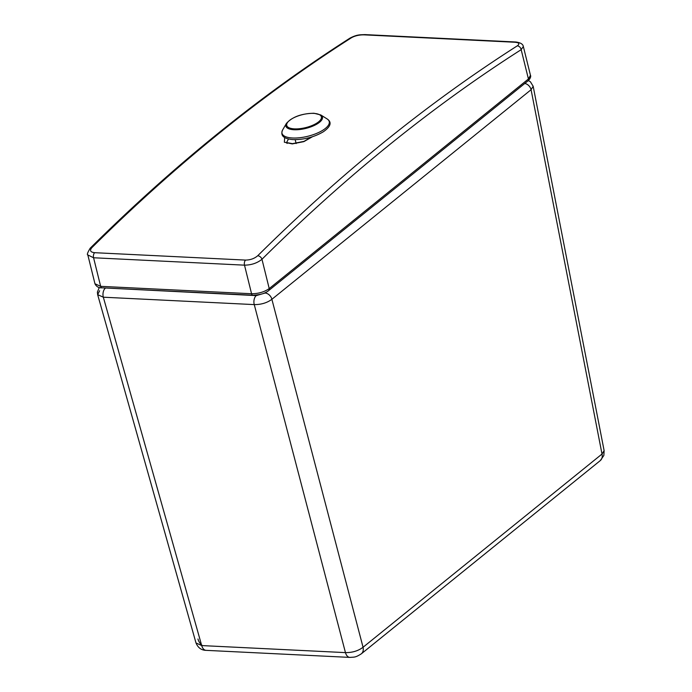 <?xml version="1.0" encoding="UTF-8"?>
<svg xmlns="http://www.w3.org/2000/svg" width="692" height="692" viewBox="0 0 692 692"><rect width="100%" height="100%" fill="white"/><g stroke="black" fill="none" stroke-linecap="round" stroke-linejoin="round"><path stroke-width="1.04" d="M287.068 143.46L286.566 142.552L288.46 138.997M530.47 75.316L528.428 78.983L521.171 49.668A3.918 2.958 -122.6 0 0 517.296 45.845A2770.95 1606.366 92.8 0 0 257.718 255.746A3.918 2.699 45.2 0 1 261.965 259.275A2767.031 1604.091 -87.2 0 1 521.171 49.668L523.334 46.468C522.944 44.089 520.436 42.601 515.808 41.996L515.808 41.996A3.918 2.275 92.8 0 0 514.943 42.247C519.164 42.662 519.943 43.864 517.296 45.854M257.718 255.746C254.414 258.574 250.348 260.028 245.539 260.088A3.918 2.275 92.8 0 0 244.501 265.157C251.369 265.079 257.19 263.124 261.965 259.275L269.223 288.59A2.612 1.894 51 0 1 268.738 290.519L268.738 290.519A2.612 1.894 51 0 1 268.73 290.528M364.018 34.851A3.918 2.275 92.8 0 1 364.892 34.6L364.892 34.6C359.97 34.859 357.202 34.41 350.057 38.077L350.057 38.077A3.918 2.958 57.4 0 1 351.484 37.723C354.996 35.776 359.174 34.825 364.018 34.851L514.943 42.247M245.539 260.088L94.614 252.692C90.375 252.191 89.467 250.504 91.898 247.624A3.918 2.699 -134.8 0 0 90.194 248.212L90.194 248.212C87.564 252.589 86.777 254.838 87.832 254.95L93.576 257.761L244.501 265.157L251.568 293.737A2.612 1.514 92.8 0 0 252.848 295.216L252.848 295.216C260.287 294.913 265.59 293.347 268.738 290.519L527.944 80.912A2.612 1.894 -129 0 0 528.428 78.983L269.223 288.59C264.309 292.007 258.427 293.719 251.568 293.737L100.651 286.341L94.96 283.772M284.689 137.552L284.36 142.223L292.266 143.91L303.857 141.635L312.455 136.739M266.065 292.232L265.071 293.036L256.239 295.614L103.54 287.898M361.267 653.871A9.152 6.617 -129 0 0 361.319 653.828A9.152 6.617 -129 0 0 363.058 647.262C358.214 650.904 352.349 652.686 345.455 652.617L254.258 304.601A6.539 3.789 -87.2 0 1 256.239 295.614L256.118 295.112M99.639 290.744L97.65 294.636L103.333 297.205L254.258 304.601C261.161 304.644 267.034 302.88 271.878 299.307A6.539 4.732 -129 0 0 265.071 293.036L265.001 292.751M604.125 450.63L602.014 454.03L531.084 89.709A6.539 4.732 -129 0 0 524.77 83.481M531.084 89.709L533.177 86.284L604.125 450.665L603.848 455.474L600.284 460.595A9.152 6.617 -129 0 0 602.014 454.03L363.058 647.262L271.878 299.307L531.084 89.709M349.875 657.4A9.152 5.302 -87.2 0 1 349.815 657.4A9.152 5.302 -87.2 0 1 345.455 652.617L201.701 645.575L196 642.954C198.007 647.781 201.363 650.246 206.06 650.35L206.06 650.35A9.152 5.302 92.8 0 1 201.701 645.575L103.333 297.205A6.539 3.789 92.8 0 1 105.314 288.218L105.262 287.984M600.284 460.595L361.319 653.828C355.299 657.616 354.659 657.028 349.815 657.4L206.06 650.35M197.964 638.993A9.152 6.617 -129 0 0 202.41 645.61M94.614 252.692A3.918 2.275 92.8 0 0 93.576 257.761L100.651 286.341A2.612 1.514 92.8 0 0 101.923 287.82L252.848 295.216M91.898 247.624A2770.95 1606.366 -87.2 0 1 351.484 37.723M527.944 80.912C529.596 79.649 531.344 76.613 530.47 75.333L523.334 46.468M327.1 118.929A24.341 9.117 166.1 0 1 321.14 131.229A24.341 9.117 166.1 0 1 292.56 137.993A24.341 9.117 166.1 0 1 282.647 129.932L286.367 123.487A18.857 7.067 -13.9 0 0 294.039 129.733A18.857 7.067 -13.9 0 0 316.183 124.491A18.857 7.067 -13.9 0 0 320.811 114.967L327.1 118.929C332.108 122.242 330.811 126.55 323.225 131.843C314.107 137.146 304.099 139.732 293.218 139.62C283.642 138.867 280.122 135.632 282.647 129.932M313.64 113.384A17.854 6.686 166.1 0 1 318.588 121.844A17.854 6.686 166.1 0 1 294.481 128.876A17.854 6.686 166.1 0 1 289.533 120.417A17.854 6.686 166.1 0 1 313.64 113.384M364.892 34.6L515.808 41.996M350.057 38.077C260.261 95.444 173.64 165.492 90.194 248.212M311.331 137.085L304.013 141.358L292.457 143.659L286.566 142.552M87.832 254.95L94.968 283.815C96.465 286.713 98.783 288.054 101.923 287.82M99.293 287.457L97.39 292.093L97.65 294.636L196 642.954M528.359 80.566L530.392 81.76L533.177 86.284M296.15 143.564L295.181 139.663M320.811 114.967L313.995 113.254C301.357 113.54 292.154 116.957 286.367 123.487"/></g></svg>
